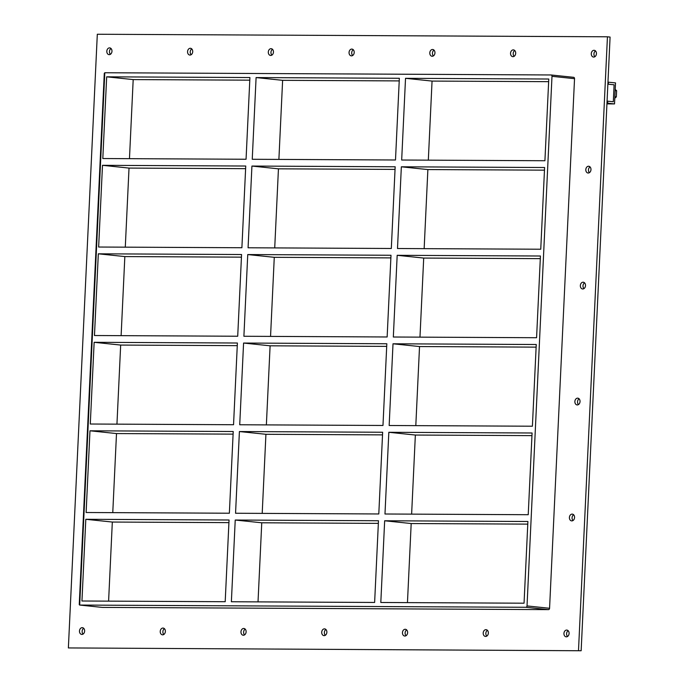 <?xml version="1.0" encoding="UTF-8"?>
<svg xmlns="http://www.w3.org/2000/svg" width="685" height="685" viewBox="0 0 685 685"><rect width="100%" height="100%" fill="white"/><g stroke="black" fill="none" stroke-linecap="round" stroke-linejoin="round"><path stroke-width="1.03" d="M81.9 634.438A3.399 2.569 95.9 0 1 81.703 634.421A3.399 2.569 95.9 0 1 79.486 630.902A3.399 2.569 95.9 0 1 82.217 627.657A3.399 2.569 95.9 0 1 82.405 627.665A3.399 2.569 95.9 0 1 84.623 631.185A3.399 2.569 95.9 0 1 81.9 634.438M83.681 628.291A3.399 2.569 -84.1 0 0 83.082 634.07M189.985 55.057A3.399 2.569 95.9 0 1 189.788 55.048A3.399 2.569 95.9 0 1 187.57 51.529A3.399 2.569 95.9 0 1 190.302 48.275A3.399 2.569 95.9 0 1 190.49 48.292A3.399 2.569 95.9 0 1 192.708 51.812A3.399 2.569 95.9 0 1 189.985 55.057M191.766 48.918A3.399 2.569 -84.1 0 0 191.166 54.697M162.636 634.841A3.399 2.569 95.9 0 1 162.448 634.824A3.399 2.569 95.9 0 1 160.23 631.305A3.399 2.569 95.9 0 1 162.961 628.059A3.399 2.569 95.9 0 1 163.15 628.068A3.399 2.569 95.9 0 1 165.368 631.587A3.399 2.569 95.9 0 1 162.636 634.841M164.426 628.693A3.399 2.569 -84.1 0 0 163.826 634.473M270.729 55.459A3.399 2.569 95.9 0 1 270.532 55.451A3.399 2.569 95.9 0 1 268.315 51.932A3.399 2.569 95.9 0 1 271.046 48.678A3.399 2.569 95.9 0 1 271.234 48.695A3.399 2.569 95.9 0 1 273.452 52.214A3.399 2.569 95.9 0 1 270.729 55.459M272.51 49.32A3.399 2.569 -84.1 0 0 271.911 55.1M243.38 635.243A3.399 2.569 95.9 0 1 243.192 635.226A3.399 2.569 95.9 0 1 240.974 631.707A3.399 2.569 95.9 0 1 243.706 628.462A3.399 2.569 95.9 0 1 243.894 628.47A3.399 2.569 95.9 0 1 246.112 631.99A3.399 2.569 95.9 0 1 243.38 635.243M245.17 629.095A3.399 2.569 -84.1 0 0 244.571 634.875M351.465 55.862A3.399 2.569 95.9 0 1 351.277 55.853A3.399 2.569 95.9 0 1 349.059 52.334A3.399 2.569 95.9 0 1 351.79 49.08A3.399 2.569 95.9 0 1 351.979 49.089A3.399 2.569 95.9 0 1 354.196 52.617A3.399 2.569 95.9 0 1 351.465 55.862M353.255 49.722A3.399 2.569 -84.1 0 0 352.655 55.502M324.125 635.646A3.399 2.569 95.9 0 1 323.936 635.629A3.399 2.569 95.9 0 1 321.719 632.109A3.399 2.569 95.9 0 1 324.45 628.864A3.399 2.569 95.9 0 1 324.639 628.873A3.399 2.569 95.9 0 1 326.856 632.392A3.399 2.569 95.9 0 1 324.125 635.646M325.914 629.498A3.399 2.569 -84.1 0 0 325.315 635.278M432.209 56.264A3.399 2.569 95.9 0 1 432.021 56.256A3.399 2.569 95.9 0 1 429.803 52.736A3.399 2.569 95.9 0 1 432.535 49.483A3.399 2.569 95.9 0 1 432.723 49.491A3.399 2.569 95.9 0 1 434.941 53.019A3.399 2.569 95.9 0 1 432.209 56.264M433.999 50.125A3.399 2.569 -84.1 0 0 433.399 55.905M404.869 636.04A3.399 2.569 95.9 0 1 404.681 636.031A3.399 2.569 95.9 0 1 402.463 632.512A3.399 2.569 95.9 0 1 405.195 629.267A3.399 2.569 95.9 0 1 405.383 629.275A3.399 2.569 95.9 0 1 407.601 632.794A3.399 2.569 95.9 0 1 404.869 636.04M406.659 629.9A3.399 2.569 -84.1 0 0 406.059 635.68M512.954 56.667A3.399 2.569 95.9 0 1 512.765 56.658A3.399 2.569 95.9 0 1 510.548 53.139A3.399 2.569 95.9 0 1 513.279 49.885A3.399 2.569 95.9 0 1 513.467 49.894A3.399 2.569 95.9 0 1 515.685 53.413A3.399 2.569 95.9 0 1 512.954 56.667M514.743 50.527A3.399 2.569 -84.1 0 0 514.144 56.307M485.614 636.442A3.399 2.569 95.9 0 1 485.425 636.433A3.399 2.569 95.9 0 1 483.208 632.914A3.399 2.569 95.9 0 1 485.93 629.661A3.399 2.569 95.9 0 1 486.127 629.678A3.399 2.569 95.9 0 1 488.345 633.197A3.399 2.569 95.9 0 1 485.614 636.442M487.403 630.303A3.399 2.569 -84.1 0 0 486.795 636.082M571.829 520.891A3.399 2.569 95.9 0 1 571.632 520.883A3.399 2.569 95.9 0 1 569.415 517.363A3.399 2.569 95.9 0 1 572.146 514.11A3.399 2.569 95.9 0 1 572.335 514.118A3.399 2.569 95.9 0 1 574.552 517.637A3.399 2.569 95.9 0 1 571.829 520.891M573.61 514.752A3.399 2.569 -84.1 0 0 573.011 520.531M577.292 404.938A3.399 2.569 95.9 0 1 577.104 404.929A3.399 2.569 95.9 0 1 574.886 401.41A3.399 2.569 95.9 0 1 577.618 398.156A3.399 2.569 95.9 0 1 577.806 398.165A3.399 2.569 95.9 0 1 580.024 401.684A3.399 2.569 95.9 0 1 577.292 404.938M579.082 398.798A3.399 2.569 -84.1 0 0 578.482 404.578M582.764 288.984A3.399 2.569 95.9 0 1 582.567 288.967A3.399 2.569 95.9 0 1 580.358 285.448A3.399 2.569 95.9 0 1 583.081 282.203A3.399 2.569 95.9 0 1 583.278 282.211A3.399 2.569 95.9 0 1 585.495 285.731A3.399 2.569 95.9 0 1 582.764 288.984M584.553 282.837A3.399 2.569 -84.1 0 0 583.945 288.616M588.235 173.022A3.399 2.569 95.9 0 1 588.038 173.014A3.399 2.569 95.9 0 1 585.821 169.495A3.399 2.569 95.9 0 1 588.552 166.241A3.399 2.569 95.9 0 1 588.74 166.258A3.399 2.569 95.9 0 1 590.958 169.777A3.399 2.569 95.9 0 1 588.235 173.022M590.016 166.883A3.399 2.569 -84.1 0 0 589.417 172.663M109.24 54.654A3.399 2.569 95.9 0 1 109.043 54.646A3.399 2.569 95.9 0 1 106.826 51.127A3.399 2.569 95.9 0 1 109.557 47.873A3.399 2.569 95.9 0 1 109.746 47.89A3.399 2.569 95.9 0 1 111.963 51.409A3.399 2.569 95.9 0 1 109.24 54.654M111.021 48.515A3.399 2.569 -84.1 0 0 110.422 54.295M566.358 636.844A3.399 2.569 95.9 0 1 566.17 636.836A3.399 2.569 95.9 0 1 563.952 633.317A3.399 2.569 95.9 0 1 566.675 630.063A3.399 2.569 95.9 0 1 566.872 630.08A3.399 2.569 95.9 0 1 569.089 633.599A3.399 2.569 95.9 0 1 566.358 636.844M568.148 630.705A3.399 2.569 -84.1 0 0 567.54 636.485M593.698 57.069A3.399 2.569 95.9 0 1 593.51 57.06A3.399 2.569 95.9 0 1 591.292 53.541A3.399 2.569 95.9 0 1 594.023 50.288A3.399 2.569 95.9 0 1 594.212 50.296A3.399 2.569 95.9 0 1 596.429 53.815A3.399 2.569 95.9 0 1 593.698 57.069M595.488 50.93A3.399 2.569 -84.1 0 0 594.888 56.709M378.48 520.746L374.626 602.457L231.376 601.747L235.229 520.035L378.48 520.746M382.65 432.252L378.796 513.964L235.554 513.253L239.407 431.541L382.65 432.252M386.828 343.759L382.975 425.471L239.724 424.76L243.577 343.048L386.828 343.759M390.998 255.265L387.145 336.977L243.894 336.267L247.747 254.555L390.998 255.265M399.346 78.278L395.493 159.99L252.243 159.28L256.096 77.568L399.346 78.278M395.168 166.772L391.315 248.484L248.073 247.773L251.926 166.061L395.168 166.772M384.662 520.771L527.904 521.49L524.051 603.202L380.809 602.483L384.662 520.771L411.188 523.537L527.784 524.119M407.455 602.62L411.188 523.537M428.322 160.162L432.055 81.078L405.529 78.313L548.771 79.023L544.917 160.735L401.675 160.025L405.529 78.313M388.832 432.286L532.082 432.997L528.229 514.709L384.979 513.998L388.832 432.286L415.358 435.043L531.954 435.626M411.625 514.127L415.358 435.043M393.01 343.793L536.252 344.504L532.399 426.216L389.157 425.505L393.01 343.793L419.528 346.55L536.132 347.132M415.804 425.633L419.528 346.55M397.18 255.299L540.431 256.01L536.578 337.722L393.327 337.011L397.18 255.299L423.707 258.065L540.302 258.639M419.974 337.14L423.707 258.065M401.35 166.806L544.601 167.517L540.748 249.229L397.497 248.518L401.35 166.806L427.877 169.572L544.472 170.154M424.152 248.646L427.877 169.572M256.096 77.568L282.622 80.333L399.218 80.916M548.651 81.661L432.055 81.078M235.229 520.035L261.756 522.792L378.351 523.374M102.091 607.389A1.361 1.027 -84.1 0 0 102.236 607.407L79.691 605.06L525.926 607.278L548.471 609.624A1.361 1.027 -84.1 0 0 549.567 608.28L574.535 78.681A1.361 1.027 -84.1 0 0 573.576 77.319L551.177 74.982M549.567 608.28L527.022 605.925A1.361 1.027 95.9 0 1 525.926 607.278M527.022 605.925L551.99 76.326L574.535 78.681M104.591 74.185L104.796 72.747L551.023 74.965A1.361 1.027 95.9 0 1 551.99 76.326M225.194 601.713L81.952 601.002L85.805 519.29L229.047 520.001L225.194 601.713M89.975 430.796L233.225 431.507L229.364 513.219L86.122 512.508L89.975 430.796L116.501 433.562L233.097 434.136M94.145 342.303L237.395 343.014L233.542 424.726L90.292 424.015L94.145 342.303L120.671 345.069L237.267 345.651M98.323 253.81L241.565 254.52L237.712 336.232L94.47 335.522L98.323 253.81L124.841 256.575L241.445 257.158M102.493 165.316L245.744 166.027L241.891 247.739L98.64 247.028L102.493 165.316L129.02 168.082L245.615 168.664M102.81 158.535L106.672 76.823L249.914 77.542L246.061 159.254L102.81 158.535M274.719 247.901L278.444 168.827L251.926 166.061M278.444 168.827L395.048 169.409M270.549 336.395L274.274 257.32L247.747 254.555M274.274 257.32L390.87 257.902M266.371 424.888L270.104 345.814L243.577 343.048M270.104 345.814L386.7 346.387M262.201 513.382L265.926 434.299L239.407 431.541M265.926 434.299L382.53 434.881M116.501 433.562L112.768 512.637M120.671 345.069L116.947 424.143M124.841 256.575L121.117 335.65M129.02 168.082L125.286 247.165M106.672 76.823L133.19 79.588L129.465 158.672M278.889 159.417L282.622 80.333M258.022 601.875L261.756 522.792M249.794 80.171L133.19 79.588M108.598 601.13L112.323 522.047L228.927 522.629M112.323 522.047L85.805 519.29M578.5 650.476L607.441 36.793L97.313 34.25L68.372 647.933L581.145 650.75L610.087 37.067L607.441 36.793M102.236 607.407L548.471 609.624M68.372 647.933L581.145 650.75M104.796 72.747L79.691 605.06L79.246 604.615L104.3 73.244M608.391 82.166L608.297 84.195L614.102 84.803L613.306 101.757L607.758 101.174L607.663 103.212L614.531 103.923L615.524 82.902L607.963 82.157M606.936 103.889L614.531 103.923M606.97 103.204L607.663 103.212M607.064 101.174L607.758 101.174M614.805 98.22L616.337 96.885L614.873 96.731M616.337 96.885L616.628 90.72L615.164 90.574M616.628 90.72L615.216 89.427M607.073 101.106L613.306 101.757L614.102 84.803L607.869 84.152M102.168 607.398L79.623 605.052M551.1 74.973L573.645 77.319"/></g></svg>
